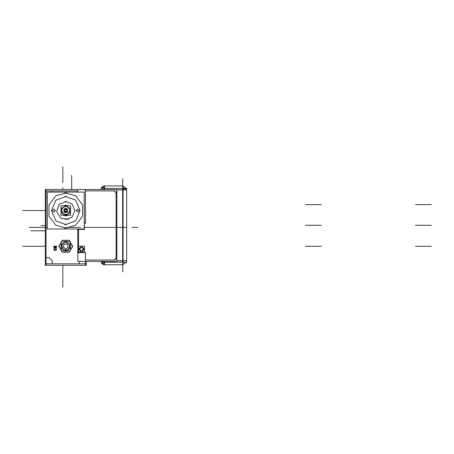 <?xml version="1.0" encoding="UTF-8"?>
<svg xmlns="http://www.w3.org/2000/svg" width="454" height="454" viewBox="0 0 454 454"><rect width="100%" height="100%" fill="white"/><g stroke="black" fill="none" stroke-linecap="round" stroke-linejoin="round"><path stroke-width="0.68" d="M67.515 241.698L65.467 241.38L65.484 241.698M67.515 250.858L65.467 251.176L65.484 250.858M65.467 251.153L67.487 250.858L65.773 251.181L64.059 250.858L65.773 251.164L67.487 250.858L65.773 251.164L64.059 250.858L66.08 251.153M64.031 241.698L65.773 241.369L67.487 241.698L65.773 241.386L64.059 241.698L65.773 241.386L67.487 241.698L65.467 241.397M64.031 250.858L66.08 251.176L66.063 250.858M64.462 212.285L65.909 212.722L65.881 212.285M64.462 208.806L65.909 208.375L65.881 208.806M65.773 208.369L65.773 208.806L65.773 208.369M65.773 212.285L65.773 212.722L65.773 212.285M67.084 208.806L65.637 208.375L65.665 208.806M67.084 212.285L65.637 212.722L65.665 212.285M104.482 261.385L104.482 264.761L101.469 262.242L102.718 264.245M104.392 262.242L104.392 261.629M104.284 185.896L123.102 185.89L123.102 188.416L126.677 188.416L126.677 262.242L101.441 262.23L104.023 262.23L104.023 264.767L102.757 264.273M104.023 185.89L104.023 188.416L101.441 188.416L101.441 189.528L101.441 187.383M102.718 186.412L101.469 188.416L104.482 185.89L104.482 189.528M104.392 185.89L104.392 188.416L104.392 185.89M122.733 188.416L122.733 178.683M126.677 190.01L123.102 189.834M126.677 188.416L123.102 188.427M122.733 262.242L122.733 271.974M123.102 260.823L126.677 260.647M104.023 189.528L104.023 188.416L123.102 188.416L123.102 264.75M72.674 246.278L69.224 240.302L62.323 240.302L58.872 246.278L62.323 252.254L69.224 252.254L72.674 246.278L69.224 252.254L62.323 252.254L58.872 246.278L62.323 240.302L69.224 240.302L72.674 246.278L69.224 240.302L62.323 240.302L58.872 246.278L62.323 252.254L69.224 252.254L72.674 246.278L69.224 240.302L62.323 240.302L58.872 246.278L62.323 252.254L69.224 252.254L72.674 246.278L69.224 252.254L62.323 252.254L58.872 246.278L62.323 240.302L69.224 240.302L72.674 246.278L69.224 240.302L62.323 240.302L58.872 246.278L62.323 252.254L69.224 252.254L72.674 246.278M66.886 228.26L55.893 225.286L48.964 216.24L48.964 204.85L55.893 195.805L66.886 192.837M64.661 192.837L75.653 195.805L82.583 204.85L82.583 216.24L75.653 225.286L64.661 228.26M65.773 241.874L61.585 244.916L63.185 249.842L68.361 249.842L69.961 244.916L65.773 241.874L69.587 244.076L69.587 248.48L65.773 250.682L61.96 248.48L61.96 244.076L65.773 241.874L61.96 244.076L61.96 248.48L65.773 250.682L69.587 248.48L69.587 244.076L65.773 241.874L61.96 244.076L61.96 248.48L65.773 250.682L69.587 248.48L69.587 244.076L65.773 241.874L69.587 244.076L69.587 248.48L65.773 250.682L61.96 248.48L61.96 244.076L65.773 241.874L61.96 244.076L61.96 248.48L65.773 250.682L69.587 248.48L69.587 244.076L65.773 241.874M65.773 205.957L70.137 209.129L68.469 214.26L63.078 214.26L61.409 209.129L65.773 205.957L61.795 208.25L61.795 212.841L65.773 215.139L69.746 212.841L69.746 208.25L65.773 205.957L61.795 208.25L61.795 212.841L65.773 215.139L69.746 212.841L69.746 208.25L65.773 205.957L61.795 208.25L61.795 212.841L65.773 215.139L69.746 212.841L69.746 208.25L65.773 205.957L61.795 208.25L61.795 212.841L65.773 215.139L69.746 212.841L69.746 208.25L65.773 205.957L61.795 208.25L61.795 212.841L65.773 215.139L69.746 212.841L69.746 208.25L65.773 205.957M66.67 224.821L55.984 220.973L51.472 210.548L55.984 200.123L66.67 196.276M64.877 196.276L75.563 200.123L80.074 210.548L75.563 220.973L64.877 224.821M68.537 219.271L60.819 218.238L56.688 211.638L59.139 204.249L66.392 201.417M65.2 201.417L72.038 203.88L74.921 210.548L72.038 217.216L65.2 219.679M84.348 249.115L81.55 246.318L78.746 249.115L81.55 251.913L84.348 249.115L81.55 251.913L78.746 249.115L81.55 246.318L84.348 249.115L81.55 246.318L78.746 249.115L81.55 251.913L84.348 249.115L81.55 246.318L78.746 249.115L81.55 251.913L84.348 249.115L81.55 251.913L78.746 249.115L81.55 246.318L84.348 249.115L81.55 246.318L78.746 249.115L81.55 251.913L84.348 249.115M58.884 246.709L62.198 240.376L69.349 240.376L72.663 246.709M72.663 245.841L69.349 252.18L62.198 252.18L58.884 245.841M66.051 250.659L62.016 248.554L62.016 244.002L66.051 241.891M65.495 241.891L69.53 244.002L69.53 248.554L65.495 250.659M66.063 215.111L61.858 212.915L61.858 208.176L66.063 205.98M65.484 205.98L69.689 208.176L69.689 212.915L65.484 215.111M65.773 208.874L67.22 211.382L64.326 211.382L65.773 208.874L64.099 210.548L65.773 212.217L67.447 210.548L65.773 208.874L64.099 210.548L65.773 212.217L67.447 210.548L65.773 208.874L64.099 210.548L65.773 212.217L67.447 210.548L65.773 208.874L64.099 210.548L65.773 212.217L67.447 210.548L65.773 208.874L64.099 210.548L65.773 212.217L67.447 210.548L65.773 208.874M94.585 227.392L84.353 227.392M78.758 249.291L81.55 246.318L84.336 249.291M84.336 248.94L81.55 251.913L78.758 248.94M55.49 210.645L53.941 208.993L52.392 210.645M52.392 210.452L53.941 212.103L55.49 210.452M79.155 210.645L77.606 208.993L76.051 210.645M76.051 210.452L77.606 212.103L79.155 210.452M65.875 212.2L64.116 210.548L65.875 208.897M65.671 208.897L67.43 210.548L65.671 212.2M45.264 227.392L29.289 227.392L45.264 227.392M99.324 227.392L96.367 227.392L99.324 227.392M101.265 227.392L103.24 227.392L101.265 227.392M133.607 227.392L132.029 227.392L133.607 227.392M46.053 265.289L46.053 189.5M85.494 265.289L85.494 261.385M45.264 190.952L77.799 190.952M86.283 261.385L86.283 265.289L45.264 265.289L45.264 189.5L86.283 189.528M45.264 263.836L86.283 263.836M45.99 197.121L47.318 197.121M52.221 192.093L52.221 190.89M79.325 261.385L79.325 263.899M52.221 263.899L52.221 260.551M49.338 257.668L45.99 257.668M52.221 260.709L49.18 257.668M54.962 248.043L55.292 247.884M55.507 248.037L55.893 248.094M56.046 248.043L56.432 247.663M56.483 247.43L56.483 246.108M56.534 246.136L53.89 246.136M53.941 246.108L53.941 247.43M53.992 247.663L54.378 248.043M54.372 248.037L54.815 248.094M56.16 246.431L56.16 247.475M56.001 247.719L55.45 247.612M55.399 247.475L55.399 246.431L56.171 246.426L56.171 247.799L55.388 247.799L55.388 246.426M55.388 246.454L56.171 246.454M54.758 247.776L54.315 247.612M54.264 247.475L54.264 246.431L55.093 246.426L55.093 247.799L54.247 247.799L54.247 246.426M54.247 246.454L55.093 246.454M55.076 246.431L55.076 247.475M55.025 247.612L54.747 247.776M54.372 250.364L54.758 250.421M54.968 250.37L55.405 250.211M55.399 250.205L55.893 250.37M55.882 250.37L56.483 249.513M56.483 249.524L56.319 248.826M56.324 248.837L55.882 248.565M55.882 248.832L56.211 249.581M56.211 249.569L56.046 250.001M55.893 250.103L55.558 249.995M55.564 250.001L55.343 249.569M55.133 249.569L54.747 250.16M54.758 250.154L54.315 249.995M54.27 249.899L54.213 249.621M54.213 249.632L54.27 249.042M54.264 249.047L54.537 248.508L54.208 248.678M54.105 248.826L53.941 249.263M53.941 249.246L53.941 249.689M53.941 249.677L54.213 250.268M77.799 192.093L77.799 189.528L116.843 189.528L116.843 261.385L77.799 261.385L77.799 229.003M84.915 260L114.777 260M114.164 260.04L116.133 258.071M116.093 259.416L116.093 191.497M116.133 192.837L114.164 190.867M114.777 190.907L84.915 190.907M85.494 190.266L85.494 223.572M85.63 222.931L84.228 222.931M78.548 229.003L78.548 253.179M78.411 252.589L85.63 252.589M85.494 252.435L85.494 260.148M78.633 229.003L78.633 229.361L84.461 229.361L84.228 223.538M84.228 225.644L84.228 227.25M82.69 229.003L80.403 229.003L82.69 229.003M81.028 229.361L82.066 229.361M84.501 226.262L84.461 226.966L84.461 226.262M84.501 226.631L84.461 225.927L84.461 226.631M84.228 225.655L84.336 226.625M82.083 229.361L81.011 229.361M84.336 226.274L84.228 227.238M78.633 246.204L78.633 252.027L84.461 252.027L84.461 246.204L78.633 246.204M78.593 248.928L78.633 249.632L78.633 248.934M81.028 252.027L82.066 252.027M84.501 248.928L84.461 249.632L84.461 248.934M84.501 249.303L84.461 248.599L84.461 249.297M82.066 246.204L81.028 246.204M78.593 249.303L78.633 248.599L78.633 249.297M81.011 246.204L82.083 246.204M82.083 252.027L81.011 252.027M80.71 247.606L79.825 249.144M79.825 249.087L80.71 250.625M80.659 250.597L82.435 250.597M82.384 250.625L83.275 249.087M83.275 249.144L82.384 247.606M82.435 247.64L80.659 247.64M61.194 241.698L61.194 250.858L70.353 250.858L70.353 241.698L61.194 241.698M61.194 248.015L61.194 244.536M66.08 241.386L66.063 241.698M61.194 247.986L61.194 244.564M70.353 244.536L70.353 248.015M70.353 244.564L70.353 247.986M63.571 247.498L65.819 248.798M65.728 248.798L67.975 247.498M67.935 247.572L67.935 244.978M67.975 245.052L65.728 243.758M65.819 243.758L63.571 245.052M63.611 244.978L63.611 247.572M84.228 229.003L47.318 229.003L47.318 192.093L84.228 192.093L84.228 229.003M66.108 215.883L63.361 215.321M61.001 212.954L61.001 208.136M63.361 205.776L66.108 205.208L66.074 205.776M63.327 215.321L66.108 215.9L66.074 215.321M61.001 212.988L61.001 208.102M63.327 205.776L66.108 205.197M70.546 215.321L61.001 215.321L61.001 205.776L70.546 205.776L70.546 215.321M64.037 211.859L64.037 209.237M67.51 212.285L64.037 212.285L64.037 208.806L67.51 208.806L67.51 212.285M65.472 205.776L65.438 205.208L68.185 205.776M70.546 208.136L70.546 212.954M68.185 215.321L65.438 215.883M65.438 205.197L68.213 205.776M70.546 208.102L70.546 212.988M68.213 215.321L65.438 215.9L65.472 215.321M67.51 209.237L67.51 211.859M104.023 261.629L101.441 261.385L101.441 263.275M122.614 185.896L126.416 188.416M123.102 189.959L116.843 189.959M122.733 189.834L116.843 189.834L122.733 189.834L116.843 189.834L122.733 189.834L122.733 260.823L122.733 189.834L116.843 189.834L122.733 189.834L122.733 260.823L116.843 260.823L122.733 260.823L122.733 189.834L122.733 260.823L116.843 260.823L122.733 260.823M104.023 262.242L104.023 261.385M122.614 188.416L122.614 262.242M123.102 189.023L126.677 189.023L126.677 189.71M126.677 189.959L126.677 260.698M126.677 260.942L126.677 262.242M122.733 189.023L122.733 188.427M123.102 260.698L116.843 260.698M104.284 264.761L122.858 264.761M122.614 264.761L126.416 262.242M64.059 241.698L67.487 241.698M67.487 250.858L65.773 251.164L65.773 250.858L65.773 251.164L65.773 250.858L65.773 251.164L64.059 250.858M65.773 205.197L65.773 205.776L65.773 205.197M65.773 215.894L65.773 215.321L65.773 215.894M35.503 227.392L47.318 227.392L35.503 227.392M36.411 227.392L40.843 227.392L36.411 227.392M35.423 227.392L41.825 227.392L35.423 227.392M123.102 227.392L93.376 227.392M137.868 227.392L133.436 227.392L137.868 227.392M97.746 227.392L97.321 227.392M126.677 227.392L116.843 227.392M62.805 189.5L62.805 187.769M62.805 265.289L62.805 278.642L62.805 265.289M45.264 246.278L31.23 246.278L45.264 246.278M45.264 210.548L31.23 210.548L45.264 210.548M29.958 227.392L34.391 227.392L29.958 227.392M45.264 225.581L41.076 225.581L45.264 225.581M45.264 230.802L30.912 230.802L45.264 230.802M91.05 227.392L84.228 227.392L91.05 227.392M38.477 210.548L22.7 210.548L38.477 210.548M38.477 246.278L22.7 246.278L38.477 246.278M71.687 189.5L71.687 175.34L71.687 189.5M62.805 271.396L62.805 287.172L62.805 271.396M62.805 182.604L62.805 166.828L62.805 182.604M132.971 227.392L134.866 227.392L132.971 227.392M102.842 227.392L84.461 227.392M44.327 227.392L45.111 227.392L44.327 227.392M103.484 227.392L99.051 227.392M431.3 204.629L415.524 204.629L431.3 204.629M122.733 260.698L122.733 249.666M431.3 246.278L415.524 246.278L431.3 246.278M321.284 246.278L305.514 246.278L321.284 246.278M321.284 204.629L305.514 204.629L321.284 204.629M321.284 225.326L305.514 225.326L321.284 225.326M431.3 225.326L415.524 225.326L431.3 225.326M114.845 227.392L93.847 227.392M109.085 227.392L96.623 227.392M90.55 227.392L84.228 227.392L90.55 227.392M100.05 227.392L84.228 227.392M80.46 227.392L66.863 227.392M104.023 264.739L101.469 262.242M104.023 185.913L101.469 188.416"/></g></svg>
